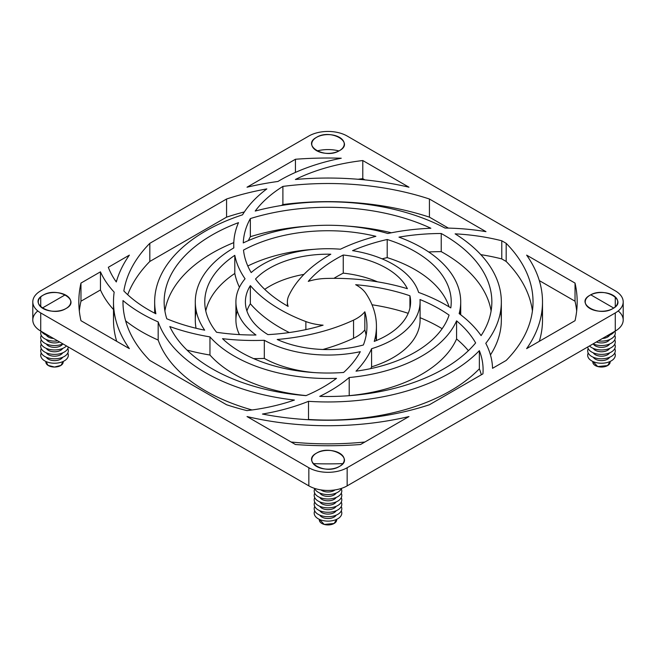 <?xml version="1.0" encoding="UTF-8"?>
<svg xmlns="http://www.w3.org/2000/svg" width="656" height="656" viewBox="0 0 656 656"><rect width="100%" height="100%" fill="white"/><g stroke="black" fill="none" stroke-linecap="round" stroke-linejoin="round"><path stroke-width="0.98" d="M319.333 519.355L319.333 519.929A8.667 5.002 0 0 0 324.687 524.546A8.667 5.002 0 0 0 334.125 523.463L336.618 519.38A8.667 5.002 180 0 1 334.125 523.463A8.667 5.002 180 0 1 324.253 524.439A8.667 5.002 180 0 1 319.382 519.38L324.253 524.439L334.125 523.463A8.667 5.002 0 0 0 336.667 519.929L336.667 519.355M337.766 518.781A13.809 7.979 180 0 1 320.981 520.011A13.809 7.979 180 0 1 314.732 510.934A13.809 7.979 0 0 0 320.981 520.011A13.809 7.979 0 0 0 337.766 518.781A13.809 7.979 0 0 0 341.268 510.934A13.809 7.979 180 0 1 337.766 518.781M334.125 517.051A8.667 5.002 180 0 1 319.808 515.14A8.667 5.002 0 0 0 334.125 517.051A8.667 5.002 0 0 0 336.192 515.14A8.667 5.002 180 0 1 334.125 517.051M337.766 514.361A13.809 7.979 180 0 1 320.981 515.591A13.809 7.979 180 0 1 314.732 506.514A13.809 7.979 0 0 0 320.981 515.591A13.809 7.979 0 0 0 337.766 514.361A13.809 7.979 0 0 0 341.268 506.514A13.809 7.979 180 0 1 337.766 514.361M334.125 512.631A8.667 5.002 180 0 1 319.808 510.721A8.667 5.002 0 0 0 334.125 512.631A8.667 5.002 0 0 0 336.192 510.721A8.667 5.002 180 0 1 334.125 512.631M337.766 509.942A13.809 7.979 180 0 1 320.981 511.163A13.809 7.979 180 0 1 314.732 502.086A13.809 7.979 0 0 0 320.981 511.163A13.809 7.979 0 0 0 337.766 509.942A13.809 7.979 0 0 0 341.268 502.086A13.809 7.979 180 0 1 337.766 509.942M334.125 508.203A8.667 5.002 180 0 1 319.808 506.293A8.667 5.002 0 0 0 334.125 508.203A8.667 5.002 0 0 0 336.192 506.293A8.667 5.002 180 0 1 334.125 508.203M337.766 505.514A13.809 7.979 180 0 1 320.981 506.744A13.809 7.979 180 0 1 314.732 497.666A13.809 7.979 0 0 0 320.981 506.744A13.809 7.979 0 0 0 337.766 505.514A13.809 7.979 0 0 0 341.268 497.666A13.809 7.979 180 0 1 337.766 505.514M334.125 503.783A8.667 5.002 180 0 1 319.808 501.873A8.667 5.002 0 0 0 334.125 503.783A8.667 5.002 0 0 0 336.192 501.873A8.667 5.002 180 0 1 334.125 503.783M337.766 501.094A13.809 7.979 180 0 1 320.981 502.324A13.809 7.979 180 0 1 314.732 493.238A13.809 7.979 0 0 0 320.981 502.324A13.809 7.979 0 0 0 337.766 501.094A13.809 7.979 0 0 0 341.268 493.238A13.809 7.979 180 0 1 337.766 501.094M334.125 499.355A8.667 5.002 180 0 1 319.808 497.453A8.667 5.002 0 0 0 334.125 499.355A8.667 5.002 0 0 0 336.192 497.453A8.667 5.002 180 0 1 334.125 499.355M337.766 496.666A13.809 7.979 180 0 1 320.981 497.896A13.809 7.979 180 0 1 314.732 488.818A13.809 7.979 0 0 0 320.981 497.896A13.809 7.979 0 0 0 337.766 496.666A13.809 7.979 0 0 0 341.268 488.818A13.809 7.979 180 0 1 337.766 496.666M334.125 494.936A8.667 5.002 180 0 1 319.808 493.025A8.667 5.002 0 0 0 334.125 494.936A8.667 5.002 0 0 0 336.192 493.025A8.667 5.002 180 0 1 334.125 494.936M337.766 492.246A13.809 7.979 180 0 1 324.171 494.271A13.809 7.979 180 0 1 314.536 488.376A13.809 7.979 0 0 0 324.171 494.271A13.809 7.979 0 0 0 337.766 492.246A13.809 7.979 0 0 0 341.464 488.376A13.809 7.979 180 0 1 337.766 492.246M334.125 490.516A8.667 5.002 180 0 1 320.989 489.917A8.667 5.002 0 0 0 334.125 490.516A8.667 5.002 0 0 0 335.011 489.917A8.667 5.002 180 0 1 334.125 490.516M115.71 281.153L116.694 280.588L115.71 281.153M129.363 255.135L108.322 267.287L129.363 255.135A214.504 123.845 -0 0 0 116.292 281.965A214.504 123.845 180 0 1 129.363 255.135M295.389 179.482A214.504 123.845 180 0 1 408.975 187.206L362.784 160.54L362.784 178.67L364.892 179.883L362.784 178.67A148.961 86.002 -0 0 0 358.078 179.268A148.961 86.002 180 0 1 362.784 178.67L362.784 160.54L408.975 187.206A214.504 123.845 -0 0 0 295.389 179.482A148.961 86.002 180 0 1 362.784 160.54A148.961 86.002 -0 0 0 295.389 179.482M355.675 284.712A40.623 23.452 180 0 1 365.933 293.486A40.623 23.452 -0 0 0 355.675 284.712A148.961 86.002 180 0 1 409.926 295.774L409.926 307.992L409.926 295.774A82.607 47.691 180 0 1 374.248 341.399A82.607 47.691 0 0 0 410.607 301.883A82.607 47.691 0 0 0 409.926 295.774A148.961 86.002 0 0 0 355.675 284.712M343.252 273.142A82.607 47.691 180 0 1 377.479 281.826A82.607 47.691 0 0 0 343.252 273.142A148.961 86.002 -0 0 0 333.912 278.341A148.961 86.002 180 0 1 343.252 273.142L343.252 255.012L343.252 273.142M407.384 288.697A82.607 47.691 -0 0 0 343.252 255.012A82.607 47.691 180 0 1 407.384 288.697A158.44 91.471 -0 0 0 325.884 278.464A40.623 23.452 -0 0 0 308.271 281.383A40.623 23.452 180 0 1 325.884 278.464A158.44 91.471 180 0 1 407.384 288.697M352.559 250.641A92.086 53.169 180 0 1 418.618 292.428A92.086 53.169 -0 0 0 352.559 250.641A148.961 86.002 180 0 1 387.204 239.489L387.204 257.619A123.23 71.143 180 0 1 449.114 306.877A123.23 71.143 0 0 0 387.204 257.619A148.961 86.002 -0 0 0 382.079 258.849A148.961 86.002 180 0 1 387.204 257.619L387.204 239.489A123.23 71.143 180 0 1 450.787 307.91A123.23 71.143 0 0 0 451.23 301.883A123.23 71.143 0 0 0 387.204 239.489A148.961 86.002 0 0 0 352.559 250.641M419.996 317.668A92.086 53.169 180 0 1 371.583 366.852A158.44 91.471 180 0 1 370.779 368.606A158.44 91.471 0 0 0 371.583 366.852L371.583 348.713A92.086 53.169 0 0 0 419.996 299.53A92.086 53.169 180 0 1 420.086 301.883A92.086 53.169 180 0 1 371.583 348.713L371.583 366.852A92.086 53.169 0 0 0 420.086 320.021L420.086 301.883M356.011 371.165A123.23 71.143 0 0 0 449.081 315.11A123.23 71.143 180 0 1 356.011 371.165A158.44 91.471 0 0 0 371.583 348.713A158.44 91.471 180 0 1 356.011 371.165M398.963 237.136A132.709 76.621 180 0 1 460.709 301.883A132.709 76.621 180 0 1 459.151 313.609A132.709 76.621 0 0 0 398.963 237.136A148.961 86.002 180 0 1 441.234 233.503L441.234 251.642A163.861 94.603 180 0 1 491.106 310.952A163.861 94.603 0 0 0 441.234 251.642A148.961 86.002 -0 0 0 428.688 251.97A148.961 86.002 180 0 1 441.234 251.642L441.234 233.503A163.861 94.603 180 0 1 481.086 335.618A163.861 94.603 0 0 0 491.861 301.883A163.861 94.603 0 0 0 441.234 233.503A148.961 86.002 0 0 0 398.963 237.136M456.584 338.972L456.584 320.841A132.709 76.621 180 0 1 349.205 377.52L349.205 395.65A132.709 76.621 0 0 0 456.584 338.972A132.709 76.621 180 0 1 349.205 395.65L349.205 377.52A158.44 91.471 180 0 1 319.743 396.363A163.861 94.603 0 0 0 475.633 342.932A163.861 94.603 180 0 1 319.743 396.363A158.44 91.471 0 0 0 349.205 377.52A132.709 76.621 0 0 0 456.584 320.841A148.961 86.002 180 0 1 475.633 342.932A148.961 86.002 0 0 0 456.584 320.841L456.584 338.972A148.961 86.002 180 0 1 468.384 350.673A148.961 86.002 -0 0 0 456.584 338.972M500.626 310.952A173.34 100.073 180 0 1 490.458 354.912A173.34 100.073 0 0 0 501.34 320.021L501.34 301.883A173.34 100.073 180 0 1 485.784 343.318A173.34 100.073 0 0 0 455.116 233.848A173.34 100.073 180 0 1 501.34 301.883M479.356 368.795L479.356 350.657A173.34 100.073 180 0 1 308.509 401.324L308.509 419.455A173.34 100.073 0 0 0 479.356 368.795A173.34 100.073 180 0 1 308.509 419.455L308.509 401.324A158.44 91.471 180 0 1 262.457 414.043A205.025 118.367 0 0 0 429.426 404.752L482.931 373.863L429.426 404.752A205.025 118.367 180 0 1 262.457 414.043A158.44 91.471 0 0 0 308.509 401.324A173.34 100.073 0 0 0 479.356 350.657A148.961 86.002 180 0 1 482.931 373.863A148.961 86.002 0 0 0 483.095 369.812A148.961 86.002 0 0 0 479.356 350.657L479.356 368.795A148.961 86.002 180 0 1 481.34 374.781A148.961 86.002 0 0 0 479.356 368.795M492.549 368.311L506.178 360.447L492.549 368.311A158.44 91.471 0 0 0 485.784 343.318A158.44 91.471 180 0 1 492.549 368.311M264.729 289.353A82.607 47.691 180 0 1 303.966 274.388A82.607 47.691 0 0 0 264.729 289.353M330.813 254.216A82.607 47.691 -0 0 0 255.504 279.03A82.607 47.691 180 0 1 330.813 254.216A158.44 91.471 -0 0 0 288.763 295.807A40.623 23.452 -0 0 0 288.132 306.385A40.623 23.452 180 0 1 287.377 301.883A40.623 23.452 180 0 1 288.763 295.807A158.44 91.471 180 0 1 330.813 254.216M251.182 272.568A92.086 53.169 180 0 1 340.423 249.206A92.086 53.169 -0 0 0 251.182 272.568A148.961 86.002 180 0 1 243.507 250.092A123.23 71.143 180 0 1 375.872 236.324A123.23 71.143 -0 0 0 243.507 250.092A148.961 86.002 0 0 0 251.182 272.568M247.804 266A123.23 71.143 180 0 1 314.273 249.313A123.23 71.143 0 0 0 247.804 266M243.269 242.917A132.709 76.621 180 0 1 387.844 233.495A132.709 76.621 -0 0 0 243.269 242.917A148.961 86.002 180 0 1 250.354 218.579L250.354 236.709A163.861 94.603 180 0 1 308.992 226.058A163.861 94.603 0 0 0 250.354 236.709A148.961 86.002 -0 0 0 248.37 240.588A148.961 86.002 180 0 1 250.354 236.709L250.354 218.579A163.861 94.603 180 0 1 430.869 228.247A163.861 94.603 -0 0 0 250.354 218.579A148.961 86.002 0 0 0 243.269 242.917M347.008 226.058A163.861 94.603 180 0 1 391.394 232.782A163.861 94.603 0 0 0 347.008 226.058M255.209 211.06A173.34 100.073 180 0 1 445.006 228.05A173.34 100.073 -0 0 0 255.209 211.06A148.961 86.002 180 0 1 282.9 186.411L282.9 204.549A205.025 118.367 180 0 1 429.426 217.144L448.417 228.116L429.426 217.144L429.426 199.014L429.426 217.144A205.025 118.367 0 0 0 282.9 204.549A148.961 86.002 -0 0 0 281.399 205.492A148.961 86.002 180 0 1 282.9 204.549L282.9 186.411A205.025 118.367 180 0 1 429.426 199.014A205.025 118.367 -0 0 0 282.9 186.411A148.961 86.002 0 0 0 255.209 211.06M485.973 231.658L429.426 199.014L485.973 231.658A158.44 91.471 -0 0 0 445.006 228.05A158.44 91.471 180 0 1 485.973 231.658M506.178 243.327L501.783 240.785L501.783 258.923L506.178 261.457L506.178 243.327A205.025 118.367 180 0 1 506.178 360.447A205.025 118.367 0 0 0 533.025 301.883A205.025 118.367 0 0 0 506.178 243.327L506.178 261.457L501.783 258.923A148.961 86.002 -0 0 0 480.807 254.643A148.961 86.002 180 0 1 501.783 258.923L501.783 240.785L506.178 243.327M246.902 310.952A82.607 47.691 180 0 1 250.354 303.744L250.354 285.606A82.607 47.691 -0 0 0 245.393 301.883A82.607 47.691 -0 0 0 267.943 334.626A82.607 47.691 180 0 1 250.354 285.606A158.44 91.471 0 0 0 305.868 321.555L305.868 329.607L305.868 321.555A40.623 23.452 0 0 0 323.088 325.171A40.623 23.452 180 0 1 305.868 321.555A158.44 91.471 180 0 1 250.354 285.606L250.354 303.744A82.607 47.691 0 0 0 246.902 310.952M235.914 301.883A92.086 53.169 180 0 1 245.057 278.784A92.086 53.169 -0 0 0 255.971 335.003A92.086 53.169 180 0 1 235.914 301.883L235.914 320.021A92.086 53.169 0 0 0 239.448 334.609A92.086 53.169 180 0 1 237.267 310.952M205.771 310.952A123.23 71.143 180 0 1 234.799 273.47L234.799 255.34A123.23 71.143 -0 0 0 204.77 301.883A123.23 71.143 -0 0 0 216.578 332.272A123.23 71.143 180 0 1 234.799 255.34A158.44 91.471 0 0 0 245.057 278.784A158.44 91.471 180 0 1 234.799 255.34L234.799 273.47A123.23 71.143 0 0 0 205.771 310.952M195.291 301.883A132.709 76.621 180 0 1 233.839 247.894A132.709 76.621 -0 0 0 204.672 330.181A132.709 76.621 180 0 1 195.291 301.883L195.291 320.021A132.709 76.621 0 0 0 196.062 328.271A132.709 76.621 180 0 1 196.218 310.952M164.894 310.952A163.861 94.603 180 0 1 233.798 242.613A163.861 94.603 0 0 0 164.894 310.952M238.489 222.646A163.861 94.603 -0 0 0 164.139 301.883A163.861 94.603 -0 0 0 166.78 318.775A163.861 94.603 180 0 1 238.489 222.646A158.44 91.471 -0 0 0 233.839 247.894A158.44 91.471 180 0 1 233.749 244.844A158.44 91.471 180 0 1 238.489 222.646M155.89 313.789A173.34 100.073 180 0 1 154.66 301.883A173.34 100.073 180 0 1 242.531 214.824A173.34 100.073 -0 0 0 155.89 313.789A148.961 86.002 180 0 1 123.853 290.969A205.025 118.367 180 0 1 149.822 243.327A205.025 118.367 -0 0 0 123.853 290.969A148.961 86.002 0 0 0 155.89 313.789M226.574 217.144A205.025 118.367 180 0 1 244.36 211.945A205.025 118.367 0 0 0 226.574 217.144L149.822 261.457L149.822 243.327L226.574 199.014L226.574 217.144L226.574 199.014A205.025 118.367 180 0 1 266.836 188.903A205.025 118.367 -0 0 0 226.574 199.014L149.822 243.327L149.822 261.457A205.025 118.367 0 0 0 127.707 294.724A205.025 118.367 180 0 1 149.822 261.457L226.574 217.144M122.992 303.211L122.992 300.555A205.025 118.367 0 0 0 122.975 301.883A205.025 118.367 0 0 0 149.822 360.447A205.025 118.367 180 0 1 122.992 300.555A158.44 91.471 0 0 0 158.17 321.907L158.17 340.046A173.34 100.073 0 0 0 252.035 409.967A173.34 100.073 180 0 1 158.17 340.046A158.44 91.471 180 0 1 125.624 320.85A158.44 91.471 0 0 0 158.17 340.046L158.17 321.907A173.34 100.073 0 0 0 294.421 400.062A173.34 100.073 180 0 1 158.17 321.907A158.44 91.471 180 0 1 122.992 300.555L122.992 303.211M277.201 339.488A82.607 47.691 0 0 0 363.383 344.982A82.607 47.691 180 0 1 277.201 339.488A158.44 91.471 0 0 0 353.559 320.12A40.623 23.452 0 0 0 364.834 311.772A148.961 86.002 180 0 1 363.383 344.982A148.961 86.002 0 0 0 366.958 326.245A148.961 86.002 0 0 0 364.834 311.772L364.834 329.911A40.623 23.452 180 0 1 353.559 338.25A158.44 91.471 180 0 1 322.9 349.484A158.44 91.471 0 0 0 353.559 338.25A40.623 23.452 0 0 0 364.834 329.911A148.961 86.002 180 0 1 366.13 335.306A148.961 86.002 0 0 0 364.834 329.911L364.834 311.772A40.623 23.452 180 0 1 353.559 320.12L353.559 338.25L353.559 320.12A158.44 91.471 180 0 1 277.201 339.488M264.319 340.284L264.319 358.422A92.086 53.169 0 0 0 314.273 372.592A92.086 53.169 180 0 1 264.319 358.422A158.44 91.471 180 0 1 253.642 358.619A158.44 91.471 0 0 0 264.319 358.422L264.319 340.284A92.086 53.169 0 0 0 360.3 351.673A92.086 53.169 180 0 1 264.319 340.284A158.44 91.471 180 0 1 222.523 338.676A123.23 71.143 0 0 0 343.629 372.46A148.961 86.002 0 0 0 360.3 351.673A148.961 86.002 180 0 1 343.629 372.46A123.23 71.143 180 0 1 222.523 338.676A158.44 91.471 0 0 0 264.319 340.284M341.727 372.592A92.086 53.169 0 0 0 343.687 372.403A92.086 53.169 180 0 1 341.727 372.592M209.961 336.897L209.961 355.035A132.709 76.621 0 0 0 306.106 395.584A132.709 76.621 180 0 1 209.961 355.035A158.44 91.471 180 0 1 186.985 350.066A158.44 91.471 0 0 0 209.961 355.035L209.961 336.897A132.709 76.621 0 0 0 336.512 378.348A132.709 76.621 180 0 1 209.961 336.897A158.44 91.471 180 0 1 169.806 326.549A163.861 94.603 0 0 0 306.008 395.634A148.961 86.002 0 0 0 336.512 378.348A148.961 86.002 180 0 1 306.008 395.634A163.861 94.603 180 0 1 169.806 326.549A158.44 91.471 0 0 0 209.961 336.897M307.935 419.684A158.44 91.471 0 0 0 308.509 419.455A158.44 91.471 180 0 1 307.935 419.684M246.927 410.607A148.961 86.002 0 0 0 294.421 400.062A148.961 86.002 180 0 1 246.927 410.607A205.025 118.367 180 0 1 226.574 404.752A205.025 118.367 0 0 0 246.927 410.607M575.033 283.08L526.637 255.135L575.033 283.08A249.173 143.861 180 0 1 575.033 320.694L526.637 348.631L575.033 320.694A249.173 143.861 0 0 0 577.173 301.883A249.173 143.861 0 0 0 575.033 283.08L575.033 301.211L575.033 283.08M539.306 280.588L575.033 301.211L539.306 280.588M360.57 444.506L408.975 416.56L360.57 444.506A249.173 143.861 180 0 1 295.43 444.506L247.025 416.56L295.43 444.506A249.173 143.861 0 0 0 360.57 444.506M80.967 320.694L129.363 348.631L80.967 320.694A249.173 143.861 180 0 1 80.967 283.08L80.967 301.211L100.45 289.96L100.45 271.83L80.967 283.08L100.45 271.83A158.44 91.471 0 0 0 114.16 292.141A214.504 123.845 0 0 0 129.363 348.631A214.504 123.845 180 0 1 113.496 301.883A214.504 123.845 180 0 1 114.16 292.141A158.44 91.471 180 0 1 100.45 271.83L100.45 289.96L80.967 301.211A249.173 143.861 0 0 0 79.327 310.952A249.173 143.861 180 0 1 80.967 301.211L80.967 283.08A249.173 143.861 0 0 0 78.827 301.883A249.173 143.861 0 0 0 80.967 320.694M295.43 159.26L247.025 187.206L295.43 159.26A249.173 143.861 180 0 1 341.251 158.227A158.44 91.471 0 0 0 277.964 181.458A214.504 123.845 -0 0 0 247.025 187.206A214.504 123.845 180 0 1 277.964 181.458A158.44 91.471 180 0 1 341.251 158.227A249.173 143.861 0 0 0 295.43 159.26L295.43 172.413L295.43 159.26M618.182 310.952A27.085 15.637 180 0 1 615.271 331.075L347.155 485.866L615.271 331.075L615.271 312.945L347.155 467.736L347.155 485.866A27.085 15.637 180 0 1 308.845 485.866L308.845 467.736L40.729 312.945L40.729 331.075L308.845 485.866L40.729 331.075A27.085 15.637 180 0 1 37.818 310.952M615.271 296.922L615.271 306.852L615.271 296.922M347.155 136.03L615.271 290.829L347.155 136.03A27.085 15.637 0 0 0 308.845 136.03L40.729 290.829L308.845 136.03A27.085 15.637 180 0 1 347.155 136.03M613.713 308.058L590.777 294.823L613.713 308.058M40.729 306.852L40.729 296.922L40.729 306.852M65.223 294.823L42.287 308.058L65.223 294.823M32.8 301.883L32.8 320.021A27.085 15.637 -0 0 0 40.729 331.075L40.729 312.945A27.085 15.637 180 0 1 32.8 301.883A27.085 15.637 180 0 1 40.729 290.829A27.085 15.637 0 0 0 40.729 312.945L308.845 467.736A27.085 15.637 0 0 0 347.155 467.736L615.271 312.945A27.085 15.637 0 0 0 615.271 290.829A27.085 15.637 180 0 1 623.2 301.883A27.085 15.637 180 0 1 615.271 312.945L615.271 331.075A27.085 15.637 0 0 0 623.2 320.021L623.2 301.883M316.512 137.358A16.252 9.381 180 0 1 343.695 141.565A16.252 9.381 180 0 1 323.793 153.053A16.252 9.381 180 0 1 316.512 137.358C330.624 128.387 355.027 142.475 339.488 150.626C325.376 159.597 300.973 145.509 316.512 137.358A16.252 9.381 -0 0 0 323.793 153.053A16.252 9.381 -0 0 0 343.695 141.565A16.252 9.381 -0 0 0 316.512 137.358M43.034 295.249A16.252 9.381 180 0 1 70.217 299.456A16.252 9.381 180 0 1 50.315 310.944A16.252 9.381 180 0 1 43.034 295.249C57.146 286.278 81.549 300.374 66.01 308.517C51.898 317.488 27.495 303.4 43.034 295.249A16.252 9.381 0 0 0 50.315 310.944A16.252 9.381 0 0 0 70.217 299.456A16.252 9.381 0 0 0 43.034 295.249M612.966 308.517A16.252 9.381 180 0 1 585.783 304.31A16.252 9.381 180 0 1 605.685 292.822A16.252 9.381 180 0 1 612.966 308.517C598.854 317.488 574.451 303.4 589.99 295.249C604.102 286.278 628.505 300.374 612.966 308.517A16.252 9.381 0 0 0 605.685 292.822A16.252 9.381 0 0 0 585.783 304.31A16.252 9.381 0 0 0 612.966 308.517M339.488 466.408A16.252 9.381 180 0 1 312.305 462.201A16.252 9.381 180 0 1 332.207 450.713A16.252 9.381 180 0 1 339.488 466.408C325.376 475.379 300.973 461.291 316.512 453.14C330.624 444.169 355.027 458.265 339.488 466.408A16.252 9.381 0 0 0 332.207 450.713A16.252 9.381 0 0 0 312.305 462.201A16.252 9.381 0 0 0 339.488 466.408M226.574 404.752L149.822 360.447L226.574 404.752M266.836 188.903A158.44 91.471 -0 0 0 242.531 214.824A158.44 91.471 180 0 1 266.836 188.903M374.248 341.399A158.44 91.471 0 0 0 365.933 293.486A158.44 91.471 180 0 1 376.437 326.245A158.44 91.471 180 0 1 374.248 341.399M419.996 299.53A148.961 86.002 180 0 1 449.081 315.11A148.961 86.002 0 0 0 419.996 299.53M455.116 233.848A148.961 86.002 180 0 1 501.783 240.785A148.961 86.002 0 0 0 455.116 233.848M481.086 335.618A158.44 91.471 -0 0 0 459.151 313.609A158.44 91.471 180 0 1 481.086 335.618M450.787 307.91A158.44 91.471 -0 0 0 418.618 292.428A158.44 91.471 180 0 1 450.787 307.91M308.271 281.383A148.961 86.002 180 0 1 343.252 255.012A148.961 86.002 0 0 0 308.271 281.383M430.869 228.247A158.44 91.471 -0 0 0 387.844 233.495A158.44 91.471 180 0 1 430.869 228.247M375.872 236.324A158.44 91.471 -0 0 0 340.423 249.206A158.44 91.471 180 0 1 375.872 236.324M288.132 306.385A148.961 86.002 180 0 1 255.504 279.03A148.961 86.002 0 0 0 288.132 306.385M204.672 330.181A148.961 86.002 180 0 1 166.78 318.775A148.961 86.002 0 0 0 204.672 330.181M255.971 335.003A148.961 86.002 180 0 1 216.578 332.272A148.961 86.002 0 0 0 255.971 335.003M323.088 325.171A148.961 86.002 180 0 1 267.943 334.626A148.961 86.002 0 0 0 323.088 325.171M526.637 348.631A214.504 123.845 0 0 0 526.637 255.135A214.504 123.845 180 0 1 542.504 301.883A214.504 123.845 180 0 1 526.637 348.631M247.025 416.56A214.504 123.845 0 0 0 408.975 416.56A214.504 123.845 180 0 1 247.025 416.56M116.292 281.965A148.961 86.002 180 0 1 108.322 267.287A148.961 86.002 0 0 0 116.292 281.965M317.045 150.921A27.085 15.637 180 0 1 338.955 150.921A27.085 15.637 -0 0 0 317.045 150.921M155.046 313.355A173.34 100.073 180 0 1 155.374 310.952M113.496 309.55A158.44 91.471 180 0 1 100.45 289.96A158.44 91.471 0 0 0 113.496 309.55M113.496 301.883L113.496 320.021A214.504 123.845 0 0 0 116.694 341.317A214.504 123.845 180 0 1 114.07 310.952M459.782 310.952A132.709 76.621 180 0 1 460.373 314.527M532.426 310.952A205.025 118.367 0 0 0 506.178 261.457A205.025 118.367 180 0 1 532.426 310.952M442.136 328.713A148.961 86.002 -0 0 0 420.086 317.701A148.961 86.002 180 0 1 442.136 328.713M408.196 313.322A148.961 86.002 -0 0 0 372.009 304.769A148.961 86.002 180 0 1 408.196 313.322M375.658 335.306A158.44 91.471 180 0 1 376.306 340.571M289.304 332.543A158.44 91.471 180 0 1 250.354 303.744A158.44 91.471 0 0 0 289.304 332.543M239.448 287.295A158.44 91.471 180 0 1 234.799 273.47A158.44 91.471 0 0 0 239.448 287.295M364.892 442.013A214.504 123.845 180 0 1 291.108 442.013A214.504 123.845 0 0 0 364.892 442.013M313.174 463.62A249.173 143.861 0 0 0 342.826 463.62A249.173 143.861 180 0 1 313.174 463.62M541.93 310.952A214.504 123.845 180 0 1 539.306 341.317A214.504 123.845 0 0 0 542.504 320.021L542.504 301.883M576.673 310.952A249.173 143.861 0 0 0 575.033 301.211A249.173 143.861 180 0 1 576.673 310.952M611.244 334.355A13.809 7.979 0 0 0 614.36 331.6A13.809 7.979 180 0 1 611.244 334.355A13.809 7.979 180 0 1 606.472 336.151A13.809 7.979 0 0 0 611.244 334.355M607.604 337.045A8.667 5.002 0 0 0 609.67 335.134A8.667 5.002 180 0 1 607.604 337.045A8.667 5.002 180 0 1 602.438 338.48A8.667 5.002 0 0 0 607.604 337.045M611.244 338.775A13.809 7.979 0 0 0 614.91 331.28A13.809 7.979 180 0 1 611.244 338.775A13.809 7.979 180 0 1 598.256 340.89A13.809 7.979 0 0 0 611.244 338.775M607.604 341.464A8.667 5.002 0 0 0 609.67 339.562A8.667 5.002 180 0 1 607.604 341.464A8.667 5.002 180 0 1 596.386 341.981A8.667 5.002 0 0 0 607.604 341.464M611.244 343.203A13.809 7.979 0 0 0 614.746 335.347A13.809 7.979 180 0 1 611.244 343.203A13.809 7.979 180 0 1 593.073 343.892A13.809 7.979 0 0 0 611.244 343.203M607.604 345.892A8.667 5.002 0 0 0 609.67 343.982A8.667 5.002 180 0 1 607.604 345.892A8.667 5.002 180 0 1 593.286 343.982A8.667 5.002 0 0 0 607.604 345.892M611.244 347.623A13.809 7.979 0 0 0 614.746 339.775A13.809 7.979 180 0 1 611.244 347.623A13.809 7.979 180 0 1 589.498 345.95A13.809 7.979 0 0 0 611.244 347.623M607.604 350.312A8.667 5.002 0 0 0 609.67 348.402A8.667 5.002 180 0 1 607.604 350.312A8.667 5.002 180 0 1 593.286 348.402A8.667 5.002 0 0 0 607.604 350.312M611.244 352.051A13.809 7.979 0 0 0 614.746 344.195A13.809 7.979 180 0 1 611.244 352.051A13.809 7.979 180 0 1 596.665 353.879A13.809 7.979 180 0 1 587.702 346.991A13.809 7.979 0 0 0 596.665 353.879A13.809 7.979 0 0 0 611.244 352.051M607.604 354.74A8.667 5.002 0 0 0 609.67 352.83A8.667 5.002 180 0 1 607.604 354.74A8.667 5.002 180 0 1 593.286 352.83A8.667 5.002 0 0 0 607.604 354.74M611.244 356.47A13.809 7.979 0 0 0 614.746 348.623A13.809 7.979 180 0 1 611.244 356.47A13.809 7.979 180 0 1 594.459 357.7A13.809 7.979 180 0 1 588.211 348.623A13.809 7.979 0 0 0 594.459 357.7A13.809 7.979 0 0 0 611.244 356.47M607.604 359.16A8.667 5.002 0 0 0 609.67 357.249A8.667 5.002 180 0 1 607.604 359.16A8.667 5.002 180 0 1 593.286 357.249A8.667 5.002 0 0 0 607.604 359.16M611.244 360.89A13.809 7.979 0 0 0 614.746 353.043A13.809 7.979 180 0 1 611.244 360.89A13.809 7.979 180 0 1 594.459 362.12A13.809 7.979 180 0 1 588.211 353.043A13.809 7.979 0 0 0 594.459 362.12A13.809 7.979 0 0 0 611.244 360.89M592.811 361.464L592.811 362.03A8.667 5.002 0 0 0 598.165 366.655A8.667 5.002 0 0 0 607.604 365.572A8.667 5.002 0 0 0 610.146 362.03L610.146 361.464M607.604 365.572L610.096 361.489A8.667 5.002 180 0 1 607.604 365.572A8.667 5.002 180 0 1 597.731 366.548A8.667 5.002 180 0 1 592.86 361.489L597.731 366.548L607.604 365.572M41.64 331.6A13.809 7.979 0 0 0 49.528 336.151A13.809 7.979 180 0 1 41.64 331.6M46.33 335.134A8.667 5.002 0 0 0 53.562 338.48A8.667 5.002 180 0 1 46.33 335.134M41.09 331.28A13.809 7.979 0 0 0 57.744 340.89A13.809 7.979 180 0 1 41.09 331.28M46.33 339.562A8.667 5.002 0 0 0 59.614 341.981A8.667 5.002 180 0 1 46.33 339.562M41.254 335.347A13.809 7.979 0 0 0 46.74 344.146A13.809 7.979 0 0 0 62.927 343.892A13.809 7.979 180 0 1 46.74 344.146A13.809 7.979 180 0 1 41.254 335.347M46.33 343.982A8.667 5.002 0 0 0 54.522 347.36A8.667 5.002 0 0 0 62.714 343.982A8.667 5.002 180 0 1 54.522 347.36A8.667 5.002 180 0 1 46.33 343.982M41.254 339.775A13.809 7.979 0 0 0 49.134 349.328A13.809 7.979 0 0 0 66.502 345.95A13.809 7.979 180 0 1 49.134 349.328A13.809 7.979 180 0 1 41.254 339.775M46.33 348.402A8.667 5.002 0 0 0 54.522 351.78A8.667 5.002 0 0 0 62.714 348.402A8.667 5.002 180 0 1 54.522 351.78A8.667 5.002 180 0 1 46.33 348.402M41.254 344.195A13.809 7.979 0 0 0 52.086 354.256A13.809 7.979 0 0 0 68.298 346.991A13.809 7.979 180 0 1 52.086 354.256A13.809 7.979 180 0 1 41.254 344.195M46.33 352.83A8.667 5.002 0 0 0 54.522 356.2A8.667 5.002 0 0 0 62.714 352.83A8.667 5.002 180 0 1 54.522 356.2A8.667 5.002 180 0 1 46.33 352.83M41.254 348.623A13.809 7.979 0 0 0 54.522 358.807A13.809 7.979 0 0 0 67.789 348.623A13.809 7.979 180 0 1 54.522 358.807A13.809 7.979 180 0 1 41.254 348.623M46.33 357.249A8.667 5.002 0 0 0 54.522 360.628A8.667 5.002 0 0 0 62.714 357.249A8.667 5.002 180 0 1 54.522 360.628A8.667 5.002 180 0 1 46.33 357.249M41.254 353.043A13.809 7.979 0 0 0 54.522 363.227A13.809 7.979 0 0 0 67.789 353.043A13.809 7.979 180 0 1 54.522 363.227A13.809 7.979 180 0 1 41.254 353.043M45.854 361.464L45.854 362.03A8.667 5.002 0 0 0 54.522 367.04A8.667 5.002 0 0 0 63.189 362.03L63.189 361.464M45.904 361.489L48.068 365.376L54.522 367.04L60.975 365.376L63.14 361.489A8.667 5.002 180 0 1 54.522 367.04A8.667 5.002 180 0 1 45.904 361.489M347.155 467.736A27.085 15.637 180 0 1 308.845 467.736L308.845 485.866A27.085 15.637 0 0 0 347.155 485.866L347.155 467.736M460.709 314.79L460.709 301.883M287.377 301.883L287.377 305.958M154.66 313.158L154.66 301.883M376.437 326.245L376.437 340.513M233.749 247.943L233.749 244.844"/></g></svg>
